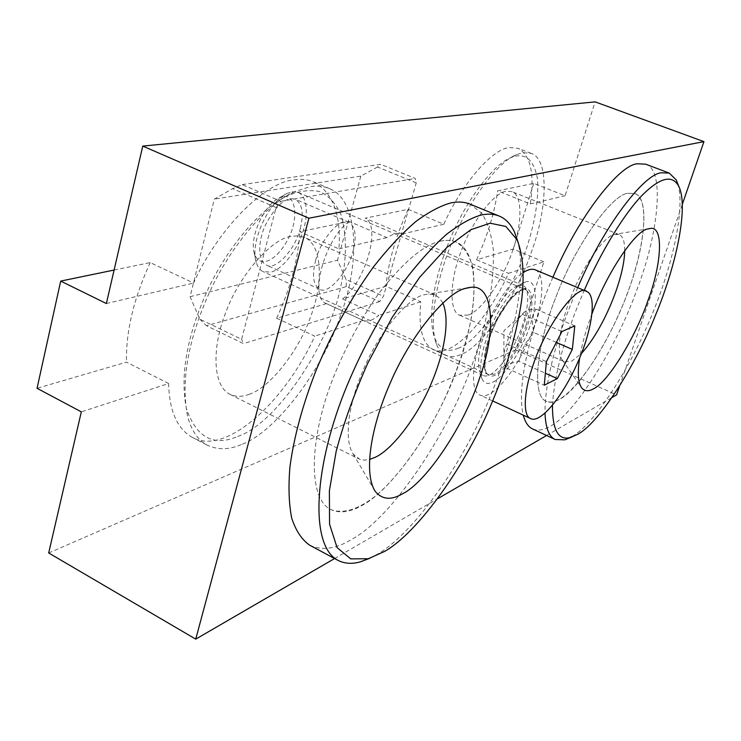 <?xml version="1.0" encoding="UTF-8"?>
<svg xmlns="http://www.w3.org/2000/svg" width="741" height="741" viewBox="0 0 741 741"><rect width="100%" height="100%" fill="white"/><g stroke="black" fill="none" stroke-linecap="round" stroke-linejoin="round"><path stroke-width="0.56" stroke-dasharray="3.71 2.78" d="M524.656 282.302L524.517 282.349C516.32 284.544 500.925 303.727 491.376 326.059C481.817 348.52 478.667 366.045 481.937 378.623C488.032 393.193 509.493 373.075 524.637 339.387C538.346 310.303 539.281 276.161 524.656 282.302M517.857 285.498L522.979 285.424C531.454 289.138 527.851 315.342 517.913 336.979C506.761 362.09 490.31 379.54 483.169 375.418L479.733 371.463C476.796 360.145 479.584 344.5 488.097 324.521C498.526 302.597 508.4 289.601 517.737 285.544L517.857 285.498M114.095 270.048L150.228 262.583L193.614 283.034C217.965 228.636 265.491 181.647 294.14 179.841C301.179 178.766 307.682 179.452 313.647 181.906C332.811 192.438 341.249 214.76 338.933 248.883L299.818 231.692L349.317 221.466L386.895 237.62L395.407 233.183L402.28 234.008L365.202 218.187L408.134 209.323L443.803 224.245C462.152 183.138 492.922 148.265 509.725 147.552L518.191 148.339C530.713 155.397 534.743 173.922 530.269 203.932L497.674 190.835L533.752 183.379L565.05 195.763L595.125 101.869M48.693 552.981L515.708 349.835L543.885 261.842L508.502 273.318C486.967 321.205 450.787 359.737 433.04 349.511C422.342 343.602 418.248 327.689 420.768 301.772L385.904 286.267L342.546 298.947C365.433 282.043 381.485 226.051 365.202 218.187M342.546 298.947L378.744 315.397C372.695 320.381 367.508 322.066 363.192 320.436L326.522 303.634L276.652 318.222L314.777 336.136C284.664 402.326 225.292 456.632 191.993 437.227C177.043 428.585 169.263 410.681 168.642 383.532L81.315 411.848M349.317 221.466C325.243 237.574 308.552 298.104 326.262 303.523L326.522 303.634M334.571 558.547L437.746 498.665M546.599 435.486L612.196 397.417M619.578 386.181L682.461 203.914M439.357 241.427C445.498 239.815 451.102 240.038 456.178 242.085C463.847 246.679 469.386 255.126 472.786 267.418C474.685 281.608 474.342 297.669 471.758 315.61C466.83 341.925 457.79 369.685 444.628 398.871C425.667 438.996 398.769 476.713 375.354 496.155C358.792 508.928 343.592 514.393 330.597 509.493C306.663 497.452 310.034 434.013 334.839 373.816C346.584 345.278 361.136 318.602 378.484 293.806C402.409 263.092 422.694 245.632 439.357 241.427C422.694 245.632 402.409 263.092 378.484 293.806C361.136 318.602 346.584 345.278 334.839 373.816C310.034 434.013 306.663 497.452 330.597 509.493C339.6 513.476 349.632 512.355 360.672 506.131C391.285 491.552 437.32 425.806 457.327 368.36C477.575 316.111 481.733 252.051 456.178 242.085C451.102 240.038 445.498 239.815 439.357 241.427M627.72 193.318L634.87 193.512C652.497 200.051 642.188 261.916 620.532 310.322C596.375 366.804 560.863 409.792 546.136 401.233C531.149 395.833 536.966 344.12 555.889 297.141C575.461 244.771 611.899 194.651 627.72 193.318C611.899 194.651 575.461 244.771 555.889 297.141C536.966 344.12 531.149 395.833 546.136 401.233C549.942 402.761 554.249 402.187 559.057 399.51C577.572 391.257 611.103 338.924 627.534 292.797C644.207 250.162 650.561 198.162 634.87 193.512L627.72 193.318M106.361 303.532L193.614 283.034M530.269 203.932L565.05 195.763M338.933 248.883L386.895 237.62M402.28 234.008L443.803 224.245M420.768 301.772L378.744 315.397M363.192 320.436L314.777 336.136M168.642 383.532L126.507 362.127L37.05 388.293M543.885 261.842L513.198 249.041L476.574 259.758L508.502 273.318M476.574 259.758C487.393 236.129 494.423 213.158 497.674 190.835M408.134 209.323C395.685 236.611 388.275 262.258 385.904 286.267M513.198 249.041L533.752 183.379M150.228 262.583C133.676 298.577 125.766 331.755 126.507 362.127M276.652 318.222C290.481 288.323 298.206 259.489 299.818 231.692M515.708 349.835L616.586 394.87M460.541 354.67C455.187 356.967 450.241 357.181 445.712 355.31C441.747 353.54 438.626 349.761 436.347 343.963C428.696 322.27 436.134 280.274 452.177 241.779C469.164 199.709 498.526 161.306 516.486 154.647L522.942 152.683L531.26 153.396C549.905 159.222 546.951 211.028 531.14 252.7C515.912 297.891 481.317 347.937 460.541 354.67M457.743 348.381C480.557 341.564 518.561 280.978 530.26 235.879C536.095 215.177 538.531 196.374 537.577 179.461C533.983 159.269 525.082 151.988 510.855 157.638C493.645 164.057 465.672 200.589 449.546 240.547C434.309 277.125 427.251 317.083 434.578 337.905C439.821 349.363 447.545 352.855 457.743 348.381M467.988 315.101C480.511 311.757 502.176 281.293 511.799 252.968C521.683 227.052 523.368 195.337 511.994 191.66L506.112 191.289C494.525 192.169 471.582 221.679 460.809 252.181C450.111 279.589 448.592 311.201 459.642 315.24L467.988 315.101M552.443 405.336C554.583 372.704 565.179 334.404 584.223 290.416M572.145 436.495C593.495 425.102 630.934 367.944 652.821 312.6C673.384 263.12 687.018 201.367 676.2 179.841M577.693 287.675C557.223 334.784 544.672 381.152 545.005 413.126M552.916 277.254C529.454 330.653 516.505 387.265 523.266 415.145M532.622 428.956C537.771 431.04 543.616 430.15 550.146 426.288C574.145 414.627 616.299 347.872 636.769 290.092C657.693 236.37 665.863 170.041 645.698 164.196M592.087 313.526C586.187 329.041 582.046 343.824 579.657 357.875M624.691 250.653C624.737 241.455 622.848 236.083 619.031 234.526L613.983 234.564C604.471 236.314 584.14 263.889 572.154 294.094C560.881 321.038 555.537 351.743 562.317 359.978L564.651 361.812L571.867 361.052L581.426 353.466M241.27 444.581C229.191 449.824 217.891 450.046 207.369 445.248C197.967 440.376 191.345 430.595 187.519 415.914C180.785 381.207 188.019 340.212 209.231 292.927C230.886 245.206 267.612 203.414 294.473 191.724L310.247 186.667C317.111 185.528 323.521 186.167 329.476 188.594C359.441 200.413 359.839 264.092 340.795 314.795C322.455 370.732 274.957 432.725 241.27 444.581M237.759 436.449C276.847 423.62 330.153 342.675 340.879 285.97C346.714 259.341 346.853 235.795 341.295 215.344C336.192 203.877 329.115 195.994 320.075 191.687C310.516 189.529 299.864 190.78 288.11 195.429C262.407 206.646 227.487 246.345 206.943 291.611C186.815 336.442 179.961 375.428 186.38 408.569C196.374 437.523 213.501 446.814 237.759 436.449M248.957 394.379C269.27 388.358 299.271 350.743 311.044 315.536C323.104 283.812 322.724 244.928 304.551 237.407L298.039 235.833L291.018 236.37C272.179 238.528 239.538 274.309 225.607 312.859C211.889 347.27 212.463 385.866 229.905 394.295C235.795 396.954 242.15 396.981 248.957 394.379M369.87 558.279L377.493 554.175C410.181 535.641 457.429 472.443 485.605 407.587C497.202 380.735 506.103 355.198 512.327 330.986C520.506 297.493 523.368 264.305 517.866 241.492M309.784 545.265C322.048 550.72 335.654 548.961 350.613 539.994C390.238 519.598 447.749 435.708 472.434 364.007C486.939 324.262 493.941 286.628 493.45 251.097C491.728 235.332 487.819 222.689 481.724 213.149L470.044 204.136M442.849 303.004L439.533 298.039L435.273 295.011L428.428 293.936L423.454 294.937C407.967 298.493 379.744 331.079 363.738 368.796C348.724 403.039 343.361 438.978 353.188 454.094L359.839 459.327L364.47 460.115L369.472 459.448M315.638 260.536C320.705 238.963 341.193 216.242 349.067 222.328C355.587 226.839 356.875 236.564 352.929 251.523C347.724 272.697 327.8 295.298 319.491 289.194C313.174 284.84 311.887 275.281 315.638 260.536M300.29 228.441C303.995 213.649 302.356 203.914 295.39 199.236C285.896 196.606 275.865 205.276 265.306 225.255C257.822 241.399 257.646 261.064 266.297 265.009C275.18 271.336 295.446 249.393 300.29 228.441M276.078 207.526L280.83 201.32L242.214 184.611L232.665 188.631L276.078 207.526L241.612 339.304L199.82 319.167L190.085 296.687L214.325 199.107L232.665 188.631M242.214 184.611L380.652 164.307L415.247 178.424L416.247 182.86L383.477 296.252L379.707 301.615L346.343 286.6L206.461 325.716L243.52 343.62L241.612 339.304M416.247 182.86L377.521 167.003L380.652 164.307M377.521 167.003L360.839 176.108L214.325 199.107M199.82 319.167L206.461 325.716M379.707 301.615L243.52 343.62M190.085 296.687L337.525 260.221L346.019 279.468L383.477 296.252M346.343 286.6L346.019 279.468M280.83 201.32L415.247 178.424M360.839 176.108L337.525 260.221M535.317 269.854C547.09 274.967 541.866 311.553 528.111 341.481C512.661 376.243 489.949 400.733 479.946 395.027C471.267 392.109 471.656 368.129 479.371 344.76C487.078 317.62 509.41 280.228 523.341 272.531M291.945 191.817L298.16 192.456C307.672 196.096 308.525 216.687 302.347 233.295C296.428 251.718 280.83 270.493 270.743 272.123L263.148 271.623C259.989 270.196 257.701 267.13 256.275 262.444C249.708 243.446 267.649 202.839 286.739 193.549L291.945 191.817M283.118 196.717L278.894 198.134C263.444 205.692 249.106 238.148 254.385 253.552C259.387 269.15 276.68 261.101 288.24 238.732C298.808 219.169 296.159 193.892 283.118 196.717M556.324 342.407L533.992 332.607C531.603 323.576 532.233 315.731 535.873 309.08C530.5 309.451 526.823 310.34 524.832 311.748L522.405 314.323C514.171 322.826 509.002 332.737 506.881 344.046L504.778 349.409L503.871 354.615L503.899 359.042L505.399 367.582L544.283 385.2M506.881 344.046L546.395 361.654M522.405 314.323L561.937 331.523M535.873 309.08L574.794 325.892M505.399 367.582L510.04 363.451L519.043 361.395L545.357 373.223M519.043 361.395C521.062 350.437 526.045 340.841 533.992 332.607M522.433 289.286C532.584 284.229 535.03 304.116 527.592 325.132C522.757 339.452 515.94 352.688 507.122 364.822C495.877 378.105 488.43 379.651 484.799 369.472C483.577 355.226 488.254 337.609 498.85 316.62C507.77 301.365 515.634 292.25 522.433 289.286M526.156 324.882C531.908 306.237 531.825 294.557 525.897 289.824L521.071 289.926C513.337 291.741 498.156 312.35 490.653 332.783C483.317 351.151 481.493 371.899 488.393 374.622L494.34 374.159C503.371 371.398 520.395 344.824 526.156 324.882M524.517 282.349L517.737 285.544M481.937 378.623L479.733 371.463M326.262 303.523L483.169 375.418M522.979 285.424L401.344 233.535M531.26 153.396L518.191 148.339M445.712 355.31L433.04 349.511M191.993 437.227L207.369 445.248M329.476 188.594L313.647 181.906M436.347 343.963L434.578 337.905M516.486 154.647L510.855 157.638M648.662 228.728L616.067 234.128M562.317 359.978L581.889 388.145M619.031 234.526L511.994 191.66M459.642 315.24L564.651 361.812M187.519 415.914L186.38 408.569M294.473 191.724L288.11 195.429M467.21 287.888L428.428 293.936M353.188 454.094L375.326 491.542M435.273 295.011L304.551 237.407M229.905 394.295L358.412 458.725M349.067 222.328L295.39 199.236M319.491 289.194L266.297 265.009M492.663 400.927L479.946 395.027M298.16 192.456L525.897 289.824C525.721 285.183 505.418 298.327 494.127 326.448C480.974 353.494 484.79 377.595 488.393 374.622L263.148 271.623M278.894 198.134L286.739 193.549M254.385 253.552L256.275 262.444M524.832 311.748L503.908 330.792L503.899 359.042"/><path stroke-width="1.11" d="M682.461 203.914L703.95 141.624L308.914 218.215L195.735 639.131L334.571 558.547M437.746 498.665L546.599 435.486M612.196 397.417L616.586 394.87L619.578 386.181M703.95 141.624L595.125 101.869L142.754 146.088L106.361 303.532L60.697 281.08L114.095 270.048M60.697 281.08L37.05 388.293L81.315 411.848L48.693 552.981L195.735 639.131M142.754 146.088L308.914 218.215M584.223 290.416C601.238 251.171 624.82 212.732 642.827 194.596C660.379 177.377 672.337 174.561 678.7 186.167C689.065 206.683 675.82 266.334 655.896 314.258C634.685 367.86 598.524 423.176 578.091 434.087L571.144 437.273C558.64 441.265 552.406 430.614 552.443 405.336M678.7 186.167L676.2 179.841L669.225 173.079L661.398 172.801C644.596 173.589 604.424 224.579 577.693 287.675M545.005 413.126C545.598 427.937 549.007 436.727 555.222 439.515L564.874 439.821L572.145 436.495M669.225 173.079L645.698 164.196L637.556 163.78C620.097 164.27 579.397 214.584 552.916 277.254M523.266 415.145C525.249 422.435 528.37 427.038 532.622 428.956L555.222 439.515M579.657 357.875C577.322 373.195 578.073 383.282 581.889 388.145C584.881 391.322 588.743 391.554 593.467 388.821C607.74 382.541 635.296 337.683 647.875 300.763C661.463 264.935 664.232 225.672 650.237 228.469L647.745 228.988C635.787 230.201 606.527 273.049 592.087 313.526M581.426 353.466C602.989 330.088 624.367 278.949 624.691 250.653M384.644 551.397L368.286 558.742L350.743 558.881L337.081 547.59L329.56 524.23L329.384 490.783L336.155 451.417C343.268 424.315 353.744 395.027 367.573 363.544L392.128 317.481L419.739 277.208L446.98 247.337L470.924 229.673L490.125 223.208L505.881 226.459L517.209 240.01C523.026 255.006 524.526 274.902 521.72 299.688C516.949 332.385 507.205 366.276 492.478 401.372C465.617 466.515 417.433 532.936 384.644 551.397M517.866 241.492L514.541 232.128C510.762 224.051 505.631 218.688 499.165 216.048C493.571 213.843 487.374 213.556 480.594 215.177C470.767 218.104 459.448 224.458 446.656 234.23C433.124 246.253 419.026 261.832 404.373 280.95C381.986 312.915 362.951 347.594 347.288 385.005C314.24 464.153 308.793 545.228 337.896 560.326C344.621 563.706 352.132 564.207 360.404 561.835L369.87 558.279M499.165 216.048L470.044 204.136C464.209 201.83 457.79 201.432 450.806 202.932C440.682 205.674 429.095 211.815 416.044 221.346C402.28 233.109 388.006 248.402 373.223 267.223C350.697 298.725 331.69 333.015 316.203 370.083C302.643 404.799 293.89 437.06 289.953 466.858C288.268 486.42 288.851 503.519 291.704 518.154C295.891 530.815 301.911 539.846 309.784 545.265L337.896 560.326M402.187 493.969C426.418 482.511 464.94 424.306 479.705 377.762C496.072 333.107 494.553 283.942 470.943 287.304L464.959 288.518C446.332 292.806 410.773 334.719 390.053 383.449C370.648 427.668 363.423 473.453 375.326 491.542C382.208 499.591 391.165 500.397 402.187 493.969M369.472 459.448L375.196 457.28C391.396 450.204 416.507 418.332 430.669 384.829C443.942 354.3 450.398 320.872 442.849 303.004M532.038 368.434C523.961 392.072 522.683 416.016 530.63 418.563C539.689 423.843 561.687 398.528 577.35 363.257C591.262 332.894 597.533 296.196 586.826 291.509C577.795 282.284 544.033 328.143 532.038 368.434M523.341 272.531C528.046 269.437 532.038 268.548 535.317 269.854L586.826 291.509M545.357 373.223L557.334 378.605L544.283 385.2L546.395 361.654L561.937 331.523L574.794 325.892L572.311 349.428L556.324 342.407M572.311 349.428L557.334 378.605M571.144 437.273L564.874 439.821M650.237 228.469L648.662 228.728M368.286 558.742L360.404 561.835M517.209 240.01L514.541 232.128M470.943 287.304L467.21 287.888M530.63 418.563L492.663 400.927"/></g></svg>

